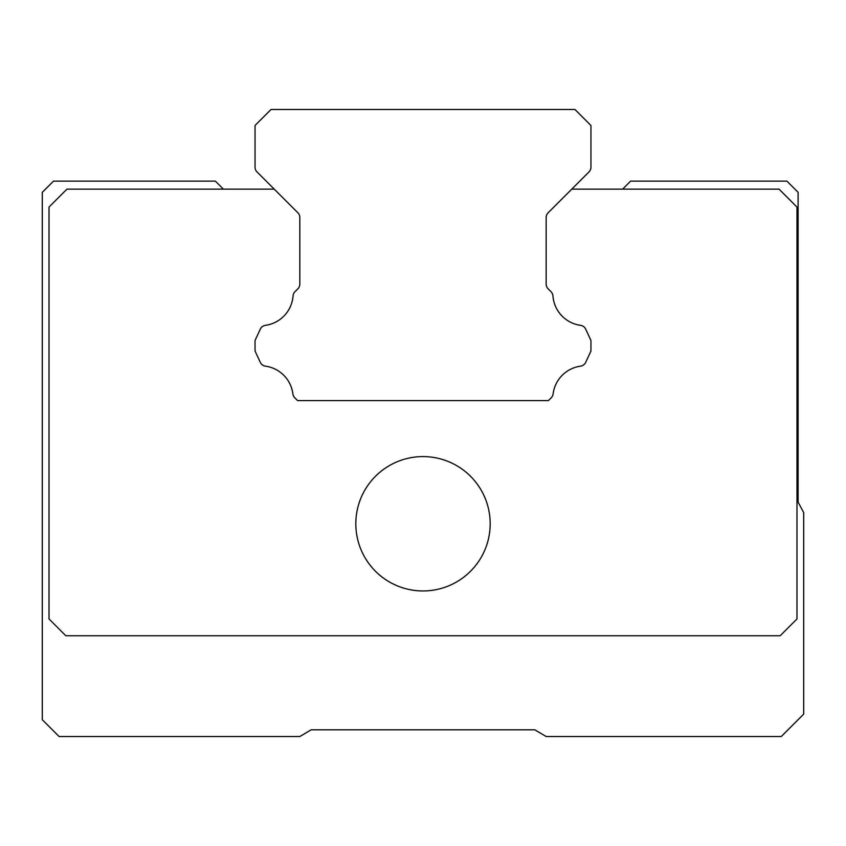 <?xml version="1.0" encoding="UTF-8"?>
<svg xmlns="http://www.w3.org/2000/svg" width="846" height="846" viewBox="0 0 846 846"><rect width="100%" height="100%" fill="white"/><g stroke="black" fill="none" stroke-linecap="round" stroke-linejoin="round"><path stroke-width="1.27" d="M255.048 125.472L271.037 109.483L574.963 109.483L590.952 125.472L590.952 167.159A6.715 6.715 0 0 1 588.985 171.918L548.134 212.769A6.715 6.715 0 0 0 546.167 217.517L546.167 284.076A6.715 6.715 0 0 0 548.134 288.824L551 291.69A6.715 6.715 0 0 1 552.946 295.941A32.042 32.042 0 0 0 580.515 325.319A6.715 6.715 0 0 1 585.686 329.136L590.952 340.441L590.952 351.048L585.686 362.363A6.715 6.715 0 0 1 580.515 366.17A32.042 32.042 0 0 0 553.115 393.908A6.715 6.715 0 0 1 551.19 397.821L548.409 400.602L297.591 400.602L294.81 397.821A6.715 6.715 0 0 1 292.885 393.908A32.042 32.042 0 0 0 265.485 366.17A6.715 6.715 0 0 1 260.314 362.363L255.048 351.048L255.048 340.441L260.314 329.136A6.715 6.715 0 0 1 265.485 325.319A32.042 32.042 0 0 0 293.054 295.941A6.715 6.715 0 0 1 295 291.69L297.866 288.824A6.715 6.715 0 0 0 299.833 284.076L299.833 217.517A6.715 6.715 0 0 0 297.866 212.769L257.015 171.918A6.715 6.715 0 0 1 255.048 167.159L255.048 125.472M622.614 189.144L630.608 181.139L786.907 181.139L798.106 192.338L798.106 502.186L803.7 512.581L803.7 714.119L781.302 736.517L546.167 736.517L534.809 729.802L311.191 729.802L299.833 736.517L59.093 736.517L42.3 719.724L42.3 192.338L53.499 181.139L215.392 181.139L223.386 189.144M274.241 189.144L66.929 189.144L49.015 207.059L49.015 618.944L65.808 635.748L780.181 635.748L796.985 618.944L796.985 207.059L779.071 189.144L571.759 189.144M423 590.952A67.183 67.183 0 0 0 481.184 490.183A67.183 67.183 0 0 0 364.816 490.183A67.183 67.183 0 0 0 423 590.952"/></g></svg>
